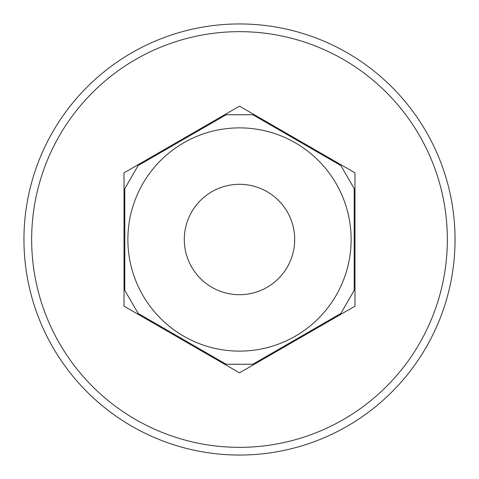 <?xml version="1.0" encoding="UTF-8"?>
<svg xmlns="http://www.w3.org/2000/svg" width="479" height="479" viewBox="0 0 479 479"><rect width="100%" height="100%" fill="white"/><g stroke="black" fill="none" stroke-linecap="round" stroke-linejoin="round"><path stroke-width="0.72" d="M239.5 455.05A215.55 215.55 0 0 0 426.172 131.725A215.55 215.55 0 0 0 52.828 131.725A215.55 215.55 0 0 0 239.5 455.05M239.5 447.35A207.85 207.85 0 0 0 419.502 135.575A207.85 207.85 0 0 0 59.498 135.575A207.85 207.85 0 0 0 239.5 447.35M239.5 106.164L124.025 172.829L124.025 306.171L239.5 372.836L354.975 306.171L354.975 172.829L239.5 106.164M252.834 364.25L340.868 313.422L354.203 290.328L354.203 188.672L340.868 165.578L252.834 114.75L226.166 114.75L138.132 165.578L124.797 188.672L124.797 290.328L138.132 313.422L226.166 364.25L252.834 364.25M351.125 239.5A111.625 111.625 0 0 0 183.691 142.832A111.625 111.625 0 0 0 183.691 336.168A111.625 111.625 0 0 0 351.125 239.5M184.301 239.5A55.199 55.199 0 0 1 239.5 184.301A55.199 55.199 0 0 1 294.699 239.5A55.199 55.199 0 0 1 239.5 294.699A55.199 55.199 0 0 1 184.301 239.5"/></g></svg>
